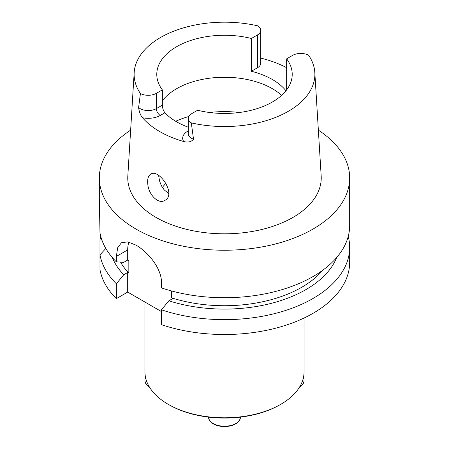 <?xml version="1.0" encoding="UTF-8"?>
<svg xmlns="http://www.w3.org/2000/svg" width="449" height="449" viewBox="0 0 449 449"><rect width="100%" height="100%" fill="white"/><g stroke="black" fill="none" stroke-linecap="round" stroke-linejoin="round"><path stroke-width="0.67" d="M168.717 193.57L164.115 189.809L161.404 185.763L159.575 181.093L158.604 175.447M164.553 200.557C158.099 204.413 148.602 194.439 147.816 184.382C147.227 179.207 148.187 175.784 150.696 174.117C158.98 168.28 176.811 194.619 164.862 200.389L164.553 200.557M285.974 90.76A67.72 39.097 0 0 0 251.384 71.279L251.384 38.474A67.72 39.097 0 0 0 156.78 74.36A67.72 39.097 0 0 0 162.347 89.884L162.347 105.145C162.471 108.198 163.329 110.729 164.918 112.755A67.72 39.097 0 0 0 188.249 127.196M162.347 100.823A67.72 39.097 180 0 1 272.386 88.7A67.72 39.097 180 0 1 281.63 95.351M286.653 58.841L292.664 55.367A11.455 6.612 0 0 1 308.575 55.205A90.384 52.179 0 0 1 314.822 72.513A90.384 52.179 0 0 1 191.325 122.897A11.455 6.612 180 0 1 188.249 118.39A11.455 6.612 180 0 1 191.605 113.715L197.616 110.246A67.72 39.097 0 0 0 292.22 74.36A67.72 39.097 0 0 0 286.653 58.841L286.653 89.884M162.347 89.884L156.336 93.353L156.336 108.613L162.347 105.145M251.384 38.474L257.395 35.005L257.395 67.81A11.455 6.612 0 0 0 260.751 63.129L260.751 30.33A11.455 6.612 180 0 1 257.395 35.005M156.336 93.353A11.455 6.612 0 0 1 140.425 93.515A90.384 52.179 0 0 1 134.178 72.513A90.384 52.179 0 0 1 257.675 25.823A11.455 6.612 180 0 1 260.751 30.33M191.325 122.897L193.508 139.218C191.257 141.912 187.979 142.675 183.675 141.514A91.596 52.881 180 0 1 142.501 117.739C140.458 115.241 139.156 111.835 138.601 107.519A11.455 6.612 0 0 0 156.336 108.613A5.568 3.216 -120 0 0 160.276 115.438A17.023 9.827 180 0 1 142.501 117.739M260.751 58.095A92.393 53.341 180 0 1 286.653 67.692M257.395 67.81L251.384 71.279M130.637 130.148A125.176 72.272 0 0 0 99.324 177.961A125.176 72.272 0 0 0 224.5 250.233A125.176 72.272 0 0 0 349.676 177.961L349.676 225.46A125.176 72.272 180 0 1 286.86 288.123A125.176 72.272 180 0 1 161.46 287.899L161.46 282.483C161.679 268.558 148.131 251.979 136.013 245.16A125.176 72.272 180 0 1 135.957 245.126L127.746 241.893L121.483 242.713L117.655 247.719L116.358 256.441L116.358 261.857A125.176 72.272 180 0 1 99.987 232.885L99.33 199.008M349.676 177.961A125.176 72.272 0 0 0 318.363 130.148M105.829 248.46L99.987 254.802A125.176 72.272 0 0 0 116.358 283.779L123.744 274.766L127.696 272.481L128.841 273.144L128.841 260.723L127.696 260.061L123.744 262.339L116.358 261.857M322.792 270.208A109.287 63.096 180 0 1 171.653 297.861L171.653 290.974M128.841 273.144A109.287 63.096 180 0 1 120.568 262.137M123.744 274.766A115.101 66.452 180 0 1 112.329 257.541M171.653 297.861L172.798 298.523L168.846 300.802L161.46 309.816A125.176 72.272 0 0 0 286.86 310.046A125.176 72.272 0 0 0 349.676 247.382A125.176 72.272 0 0 0 348.228 236.421M336.671 257.541A115.101 66.452 180 0 1 168.846 300.802M349.676 247.382L349.676 262.238A125.176 72.272 180 0 1 286.86 324.902A125.176 72.272 180 0 1 161.46 324.678L161.46 309.816M116.358 283.779L116.358 298.636L127.696 292.091L161.46 311.584M116.358 298.636A125.176 72.272 180 0 1 99.987 269.664L99.987 239.962L101.912 240.08M100.772 236.421A125.176 72.272 0 0 0 99.987 239.962M314.822 72.513L321.175 175.986A96.737 55.85 180 0 1 224.5 233.811A96.737 55.85 180 0 1 127.825 175.986L134.178 72.513M140.425 93.515L138.601 107.519M127.696 260.061L127.696 249.897A31.851 18.387 60 0 1 128.925 242.14M127.696 292.091L127.696 272.481M162.358 187.441A67.72 39.097 180 0 1 162.645 187.059A67.72 39.097 180 0 1 165.967 183.315M304.052 318.038L304.052 371.851A79.552 45.927 180 0 1 280.754 404.33A79.552 45.927 180 0 1 168.246 404.33L168.246 404.33A79.552 45.927 180 0 1 144.948 371.851L144.948 302.054M169.093 404.818L168.246 404.33L169.093 404.813A78.362 45.242 180 0 0 169.093 404.818A78.362 45.242 180 0 0 279.907 404.813L280.754 404.33M149.09 386.477A15.911 9.188 180 0 1 144.948 380.297A15.911 9.188 180 0 1 145.594 377.699M149.394 386.987A15.911 9.188 180 0 1 144.948 380.623A15.911 9.188 180 0 1 144.948 380.46M240.406 417.2A15.911 9.188 180 0 1 240.411 417.362L240.411 417.127A15.911 9.188 180 0 1 224.5 426.224A15.911 9.188 180 0 1 208.589 417.127L208.589 417.362A15.911 9.188 180 0 1 208.594 417.2M240.411 417.362A15.911 9.188 180 0 1 224.5 426.55A15.911 9.188 180 0 1 208.589 417.362M303.406 377.699A15.911 9.188 180 0 1 304.052 380.297A15.911 9.188 180 0 1 299.91 386.477M304.052 380.46A15.911 9.188 180 0 1 304.052 380.623A15.911 9.188 180 0 1 299.606 386.987M164.918 112.755L160.276 115.438M183.675 141.514A17.023 9.827 180 0 1 187.671 131.254L188.249 130.917M187.671 131.254A5.568 3.216 -120 0 0 188.249 131.54M127.696 249.897L116.358 256.441M188.249 118.39L188.249 133.656A11.455 6.612 0 0 0 193.508 139.218M239.676 112.463A79.709 46.023 0 0 0 209.324 112.463M188.72 116.516A79.709 46.023 0 0 0 175.677 121.264M99.324 177.961L99.324 199.008M144.948 380.297L144.948 380.623M304.052 380.297L304.052 380.623"/></g></svg>
